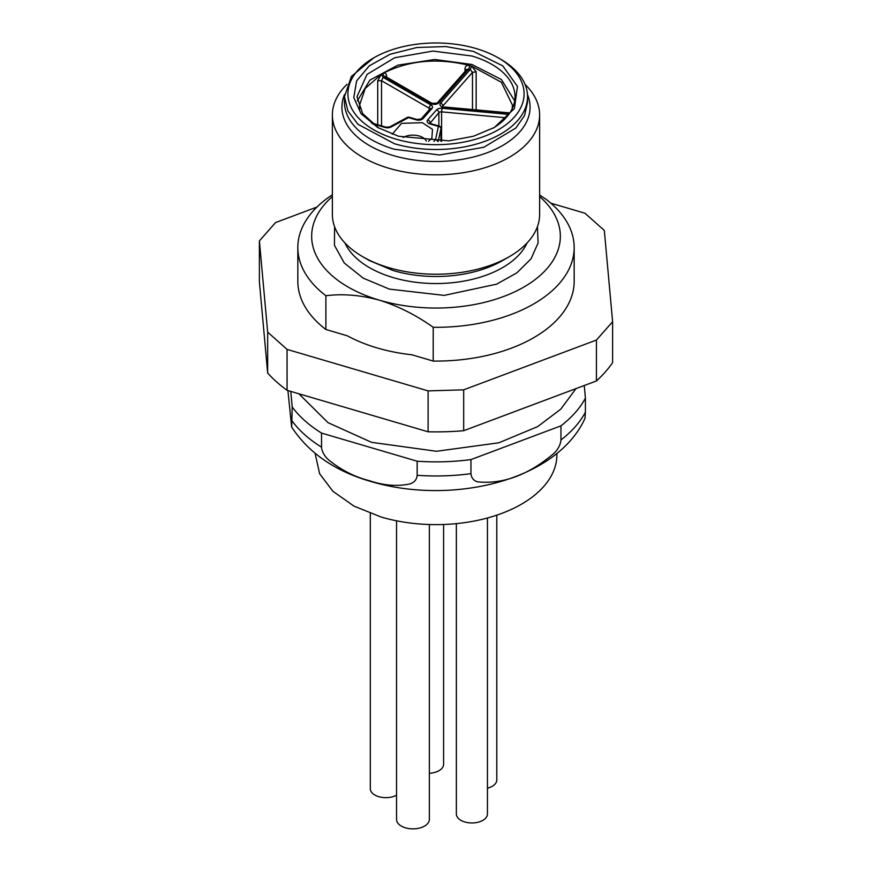<?xml version="1.0" encoding="UTF-8"?>
<svg xmlns="http://www.w3.org/2000/svg" width="872" height="872" viewBox="0 0 872 872"><rect width="100%" height="100%" fill="white"/><g stroke="black" fill="none" stroke-linecap="round" stroke-linejoin="round"><path stroke-width="1.31" d="M550.842 203.187L584.927 213.215L604.329 230.459L612.613 321.724L596.437 340.047L463.686 389.828L428.108 390.896L287.073 349.41L267.671 332.156L259.387 240.901L275.563 222.567L316.95 207.056M433.21 361.062A138.168 79.766 -0 0 0 574.168 281.307L574.168 247.539A138.168 79.766 180 0 1 433.21 327.294L433.21 361.062L411.857 354.784A129.536 74.785 -0 0 1 347.23 335.775L325.888 329.496A138.168 79.766 -0 0 1 297.832 281.307L297.832 247.539A138.168 79.766 180 0 1 332.374 194.772M259.387 240.901L259.387 281.798L267.671 373.053L267.671 332.156M287.073 349.41L287.073 390.307A189.976 109.687 180 0 1 267.671 373.053M287.073 390.307L428.108 431.793L428.108 390.896M463.686 389.828L463.686 430.714A189.976 109.687 180 0 1 428.108 431.793M463.686 430.714L596.437 380.944L596.437 340.047M612.613 321.724L612.613 362.621A189.976 109.687 180 0 1 596.437 380.944M403.137 137.493A13.821 7.979 180 0 1 419.225 136.01A13.821 7.979 180 0 1 426.321 141.111M392.28 134.201L401.491 123.366L422.353 122.68L432.49 129.361L431.869 138.234L428.512 141.242M357.324 100.88L369.913 80.104L397.883 65.149L434.736 59.492L471.872 64.463L501.378 79.494L514.676 100.88M386.569 77.107L386.569 75.69C386.285 73.237 384.966 72.518 382.601 73.542A76.42 44.123 0 0 0 381.337 74.273L383.19 77.434L381.522 80.704L381.522 125.862M385.653 76.834L384.41 76.736L382.601 73.542C408.772 60.233 437.875 57.574 469.899 65.564L468.744 69.019L466.738 69.509L437.068 103.114A2.594 1.886 -138.6 0 1 439.008 102.722L468.744 69.019A73.837 42.63 0 0 1 469.518 69.248A73.837 42.63 0 0 1 470.291 69.477L471.49 66.032A76.42 44.123 0 0 0 470.695 65.792A76.42 44.123 0 0 0 469.899 65.564C466.956 65.019 465.332 66.01 465.005 68.517L466.335 70.578M472.482 109.567L472.482 72.387L476.156 71.798L471.49 66.032L501.389 82.273L512.42 105.109L512.158 108.815M359.842 108.815L359.58 105.109L365.226 88.464L381.337 74.273L377.718 80.802L377.718 124.751M493.072 128.195A79.014 45.617 0 0 0 515.014 96.65A79.014 45.617 0 0 0 471.872 56.004L432.894 51.067L394.711 57.748L367.058 74.36L356.986 96.65L362.676 113.654L378.938 128.206M433.918 141.428L435.575 139.553L438.376 126.386L429.983 123.922A5.178 2.987 0 0 1 427.727 119.9L436.567 109.872A5.178 2.987 0 0 1 441.995 108.281L508.779 114.385A73.837 42.63 0 0 0 509.052 113.404L509.215 114.014M509.488 113.404L444.349 107.485L442.573 106.646M396.008 139.139A88.083 50.849 0 0 0 507.264 123.715A88.083 50.849 0 0 0 498.283 57.868A88.083 50.849 0 0 0 475.992 48.516A88.083 50.849 0 0 0 373.717 57.868A88.083 50.849 0 0 0 396.008 139.139M398.558 136.25L377.685 127.497L361.106 113.763L353.781 97.566L356.626 80.9L369.281 65.836L390.187 54.238L416.751 47.535L445.69 46.543L473.442 51.404L502.719 65.836L517.456 86.383L514.436 108.542L494.315 127.497L473.442 136.25L448.906 140.85L398.558 136.25M498.283 57.868L500.724 59.274A91.538 52.843 180 0 1 527.538 96.65A91.538 52.843 180 0 1 394.438 143.738L357.956 124.26L347.906 110.995L344.462 96.65L351.427 76.42L373.717 57.868M525.031 84.366A103.626 59.83 180 0 1 539.626 114.984A103.626 59.83 180 0 1 388.956 168.285A103.626 59.83 180 0 1 332.374 114.984A103.626 59.83 180 0 1 346.969 84.366M539.626 114.984L539.626 214.392A103.626 59.83 180 0 1 509.27 256.706A103.626 59.83 180 0 1 388.956 267.704A103.626 59.83 0 0 1 362.73 256.706A103.626 59.83 0 0 1 332.374 214.392L332.374 114.984M362.73 256.706L369.445 260.575L393.272 270.571A94.121 54.347 0 0 0 502.555 260.575L509.27 256.706M332.374 196.571A124.347 71.798 0 0 0 379.549 300.219A124.347 71.798 0 0 0 528.813 284.032A124.347 71.798 0 0 0 539.626 196.571M539.626 194.99L546.112 199.35A138.168 79.766 180 0 1 574.168 247.539M297.832 247.539A138.168 79.766 180 0 0 325.888 295.717L325.888 329.496M584.262 385.511L585.406 398.133C580.033 408.183 571.879 417.416 560.958 425.841L470.956 459.588C453.189 461.92 435.259 462.465 417.165 461.212L321.539 433.079C309.157 425.373 299.368 416.674 292.207 407.006L291.662 427.062L287.913 390.558M290.79 391.397L292.207 407.006M321.539 433.079L321.539 447.183C321.942 451.707 324.34 455.98 328.733 460.002C341.17 470.063 354.708 476.962 369.357 480.679C383.92 485.562 397.447 486.641 409.949 483.906C414.342 482.478 416.74 479.611 417.165 475.316L417.165 461.212M470.956 459.588L470.956 473.681A156.306 90.241 180 0 1 417.165 475.316M560.958 425.841L560.958 439.946C560.5 444.633 558.244 449.047 554.189 453.178C528.77 474.804 503.286 484.363 477.747 481.856C473.692 480.766 471.425 478.041 470.956 473.681M585.406 398.133L585.406 412.238A156.306 90.241 180 0 1 560.958 439.946M584.981 418.288L585.406 412.238M556.892 453.375L556.892 454.835A120.892 69.804 180 0 1 381.118 517.02L353.934 506.087L332.919 491.296L319.643 473.779L315.108 453.375M456.361 523.636L456.361 814.001A15.543 8.971 0 0 0 464.852 821.991A15.543 8.971 0 0 0 487.448 814.001L487.448 517.99M487.448 788.19A15.543 8.971 0 0 0 496.789 779.96L496.789 515.167M429.351 773.257A15.543 8.971 0 0 0 443.597 764.319L443.597 524.486M370.306 513.423L370.306 788.68A15.543 8.971 0 0 0 378.797 796.681A15.543 8.971 0 0 0 396.542 795.199M396.542 520.802L396.542 819.386A16.405 9.472 0 0 0 405.502 827.833A16.405 9.472 0 0 0 427.563 823.691A16.405 9.472 0 0 0 429.351 819.386L429.351 524.519M325.888 295.717C342.925 293.592 360.812 295.096 379.549 300.219C398.275 306.116 416.162 315.141 433.21 327.294M440.545 103.169A2.594 1.886 41.4 0 1 442.856 105.97L472.482 72.387L470.291 69.477L440.545 103.169A5.178 2.987 0 0 0 442.813 107.191A5.178 2.987 0 0 0 444.349 107.485M416.14 119.846A5.178 2.987 0 0 0 423.105 118.538A2.594 1.886 -138.6 0 0 421.165 118.941L416.87 119.475L409.251 117.24L408.521 117.6L416.14 119.846A2.594 0.959 -73.6 0 1 416.87 119.475M372.497 123.791L385.13 127.508A5.178 2.987 0 0 0 391.016 127.029L408.521 117.6A2.594 1.439 -118.3 0 0 407.289 117.437L389.784 126.865L385.86 127.138L371.341 122.876M423.105 118.538L431.956 108.52A5.178 2.987 0 0 0 430.997 105.043L383.19 77.434A73.837 42.63 0 0 1 384.41 76.736L430.724 103.474A5.178 2.987 0 0 0 432.043 104.03A5.178 2.987 0 0 0 439.008 102.722M391.016 127.029A2.594 1.439 -118.3 0 0 389.784 126.865M385.13 127.508A2.594 0.959 -73.6 0 1 385.86 127.138M438.235 141.428L440.96 128.5L440.96 141.351L440.949 128.685A2.594 2.104 -168 0 0 438.376 126.386L439.107 126.015L429.754 123.366M429.983 123.922L430.714 123.552M427.727 119.9A2.594 1.886 41.4 0 1 430.027 122.69A2.594 1.493 0 0 0 429.787 123.116M436.567 109.872A2.594 1.886 41.4 0 1 438.878 112.662L438.878 125.95M441.995 108.281L441.592 111.867A2.594 1.493 0 0 0 438.878 112.662L430.027 123.279M442.856 106.548L442.856 105.97A2.594 1.493 0 0 0 442.605 106.395M430.724 103.474A2.594 1.493 -60 0 1 432.022 103.343L437.068 103.114M430.997 105.043A2.594 1.493 120 0 0 429.166 108.215L381.522 80.704L377.718 80.802M429.896 109.044A2.594 1.493 0 0 0 429.166 108.215L429.166 109.872M431.956 108.52A2.594 1.886 -138.6 0 0 430.005 108.913L421.165 118.941M506.043 117.764L441.592 111.867L441.592 141.329M437.679 141.428A2.594 1.886 -138.6 0 0 435.575 139.553A2.594 2.104 -168 0 1 438.093 141.428M344.462 96.65L344.462 102.188A91.538 52.843 180 0 0 394.438 149.275L439.597 154.998L483.829 147.248L515.864 128.01L524.573 115.529L527.538 102.188L527.538 96.65M527.462 94.481A94.067 54.304 180 0 1 494.25 149.821A94.067 54.304 180 0 1 393.294 155.565A94.067 54.304 180 0 1 344.538 94.481M527.07 242.939A94.121 54.347 180 0 1 393.272 277.623A94.121 54.347 0 0 1 344.93 242.939M537.414 226.687L538.1 242.972L531.081 258.755L516.9 272.838L496.604 284.163L444.197 295.39L389.348 289.112L363.243 278.157L344.32 263.061L334.445 245.315L334.586 226.687M321.539 447.183A156.306 90.241 180 0 1 292.207 421.1M386.569 75.69A2.594 1.493 0 0 0 385.686 76.594M465.005 71.46L465.005 68.517M476.156 109.905L476.156 71.798M439.107 126.015A2.594 2.594 0 0 1 440.96 128.5L440.829 128.042M444.589 107.016L509.826 112.913M585.079 418.168C556.609 481.311 450.933 505.411 370.971 481.508C335.24 471.24 308.797 453.091 291.662 427.062M409.251 117.24A2.594 2.594 0 0 0 407.289 117.437M432.022 103.343L385.784 76.649M371.875 415.257L386.143 419.454M576.021 388.596L560.696 409.23L537.61 426.637L498.937 442.769L436.556 451.282L371.581 442.333L327.992 422.658L298.878 393.784"/></g></svg>
